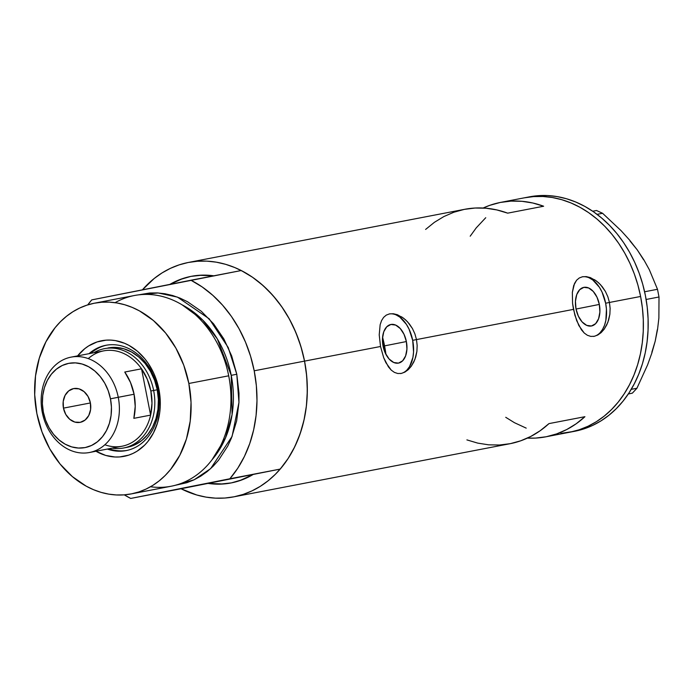 <?xml version="1.0" encoding="UTF-8"?>
<svg xmlns="http://www.w3.org/2000/svg" width="694" height="694" viewBox="0 0 694 694"><rect width="100%" height="100%" fill="white"/><g stroke="black" fill="none" stroke-linecap="round" stroke-linejoin="round"><path stroke-width="1.04" d="M406.372 341.552L384.563 345.872L406.372 341.552L406.927 349.117L405.634 355.866L402.667 360.785L398.495 363.109L393.75 362.502L389.143 359.041L385.387 353.255L383.045 346.037A19.684 11.876 -101.2 0 1 390.878 324.48A19.684 11.876 -101.2 0 1 406.372 341.552A19.684 11.876 -101.2 0 1 398.538 363.101A19.684 11.876 -101.2 0 1 383.045 346.037L382.481 338.472L383.782 331.723L386.74 326.805L390.913 324.471L395.667 325.087L400.273 328.548L404.029 334.326L406.372 341.552M599.33 304.432L576.037 309.047L599.33 304.432L599.894 311.996L598.592 318.746L595.634 323.664L591.462 325.989L586.708 325.382L582.101 321.921L578.345 316.134L576.011 308.917A19.684 11.876 -101.2 0 1 583.836 287.359A19.684 11.876 -101.2 0 1 599.33 304.432A19.684 11.876 -101.2 0 1 591.505 325.98A19.684 11.876 -101.2 0 1 576.011 308.917L575.447 301.352L576.74 294.594L579.707 289.684L583.88 287.351L588.633 287.967L593.24 291.428L596.996 297.206L599.33 304.432M594.506 279.665L598.532 282.727L602.219 286.665L605.385 291.393L607.84 296.728L609.445 302.463L640.605 296.468L642.41 308.041L643.295 319.674L643.26 331.272L642.297 342.706L640.415 353.871L637.639 364.671L633.986 374.986L629.501 384.728L624.227 393.793L618.215 402.104L611.509 409.573L604.188 416.131L596.32 421.718L587.974 426.272L579.238 429.76L570.199 432.136A119.377 95.208 79.1 0 1 569.765 432.223A119.377 95.208 -100.9 0 0 640.605 296.468L609.445 302.463L610.13 308.396L609.87 314.235L608.716 319.804L606.79 324.827L604.214 329.164L601.143 332.617L597.768 335.029L594.238 336.312L590.733 336.39L587.358 335.263L584.218 333.016L578.839 325.538L574.866 315.163L572.576 303.495L572.342 292.408L573.721 285.46L576.567 280.255L579.282 277.964L582.561 276.741L586.317 276.62L590.368 277.609L596.545 281.07L600.431 284.592L605.385 291.393L607.84 296.728L609.445 302.463L605.645 303.217A30.354 18.304 78.8 0 0 582.127 276.837M582.492 276.759L586.317 276.62L590.368 277.609M401.54 316.785L405.574 319.847L409.252 323.786L412.427 328.514L414.882 333.849L416.487 339.583L573.487 309.377L416.487 339.583L417.163 345.517L416.903 351.355L415.758 356.924L413.832 361.947L411.256 366.285L408.185 369.737L404.81 372.149L401.271 373.433L397.766 373.511L394.392 372.383L391.251 370.136L388.406 366.848L383.704 357.757L380.529 346.497L379.219 334.872L380.147 324.714L381.553 320.619L383.608 317.375L386.315 315.085L389.603 313.862L393.359 313.74L397.402 314.729L403.578 318.19L407.465 321.712L412.427 328.514L414.882 333.849L416.487 339.583L412.687 340.338A30.354 18.304 78.8 0 0 389.169 313.957M389.534 313.879L393.359 313.74L397.402 314.729M213.804 275.813A105.21 83.913 79.1 0 0 191.275 276.325A105.21 83.913 79.1 0 0 169.83 284.401A105.21 83.913 79.1 0 1 191.275 276.325A105.21 83.913 79.1 0 1 213.804 275.813L199.057 275.292L190.893 276.394L182.921 278.494L169.83 284.401L179.677 279.656L190.893 276.394L202.501 275.128L214.281 275.882M408.185 369.737L404.81 372.149L401.271 373.433L397.766 373.511L394.392 372.383L391.251 370.136L385.873 362.658L383.704 357.757L380.529 346.497L304.545 361.114A119.377 95.208 79.1 0 1 233.696 496.869A119.377 95.208 79.1 0 1 181.047 488.75L208.018 483.406L223.242 483.987L231.406 482.885L239.378 480.786L253.232 474.436A105.21 83.913 79.1 0 1 231.024 482.963A105.21 83.913 79.1 0 1 208.018 483.406L130.706 498.439A119.377 95.208 79.1 0 1 124.287 494.848L130.706 498.439L280.203 469.083A119.377 95.208 -100.9 0 0 304.545 361.114L380.529 346.497L379.219 334.872L380.147 324.714L381.553 320.619L383.608 317.375L386.315 315.085L389.603 313.862M584.921 416.695A119.377 95.208 79.1 0 1 545.796 436.83A119.377 95.208 79.1 0 1 527.397 438.105L535.482 438.096L546.23 436.752L556.675 433.889L566.694 429.551L576.15 423.8L584.921 416.695L548.971 423.609L584.921 416.695M233.696 496.869L509.838 443.752A119.377 95.208 -100.9 0 0 548.971 423.609L540.192 430.714L530.736 436.465L520.726 440.803L510.272 443.666L499.524 445.01L488.619 444.828L477.698 443.11L466.897 439.892M640.605 296.468A119.377 95.208 -100.9 0 0 524.664 197.764A119.377 95.208 79.1 0 1 640.657 296.737A119.377 95.208 79.1 0 1 570.199 432.136L560.934 433.386L574.996 431.217L570.199 432.136L579.238 429.76L587.974 426.272L596.32 421.718L604.188 416.131L611.509 409.573L618.215 402.104L624.227 393.793L629.501 384.728L633.986 374.986L637.639 364.671L640.415 353.871L642.297 342.706L643.26 331.272L643.295 319.674L642.41 308.041L640.605 296.468L637.907 285.069L640.605 296.468M601.143 332.617L597.768 335.029L594.238 336.312L590.733 336.39L587.358 335.263L584.218 333.016L581.372 329.728L576.662 320.637L573.487 309.377L572.576 303.495L572.342 292.408L574.511 283.499L576.567 280.255L579.282 277.964L582.561 276.741M142.409 289.84A119.377 95.208 79.1 0 1 188.595 262.419A119.377 95.208 79.1 0 1 304.545 361.114L306.34 372.687L307.234 384.329L307.19 395.918L306.228 407.352L304.345 418.525L301.569 429.317L297.926 439.64L293.441 449.374L288.157 458.439L282.146 466.75L275.44 474.219L268.118 480.777L260.25 486.364L251.913 490.918L243.178 494.406L234.13 496.783L224.865 498.04L215.47 498.153L206.031 497.121L196.645 494.961L181.047 488.75L130.706 498.439L229.861 478.765L237.756 468.233L244.418 456.444L249.745 443.579L253.648 429.855L256.077 415.48L256.98 400.69L256.355 385.717L254.204 370.796L304.545 361.114A119.377 95.208 -100.9 0 0 241.252 270.53L190.911 280.22A119.377 95.208 79.1 0 1 254.204 370.796A119.377 95.208 79.1 0 1 229.861 478.765L280.203 469.083L288.088 458.552L294.75 446.763L300.077 433.897L303.989 420.165L306.418 405.79L307.321 391L306.696 376.027L304.545 361.114L254.204 370.796L250.56 356.178L245.485 342.09L239.057 328.756L231.388 316.386L222.592 305.178L212.798 295.314L202.188 286.952L190.911 280.22L91.755 299.886L87.739 304.883A119.377 95.208 79.1 0 1 91.755 299.886L241.252 270.53L252.529 277.262L263.139 285.624L272.924 295.488L281.729 306.696L289.398 319.067L295.826 332.409L300.901 346.497L304.545 361.114L301.838 349.724L298.264 338.62L293.848 327.906L288.635 317.696L282.684 308.084L276.03 299.157L268.76 291.003L260.935 283.707L252.633 277.34L243.924 271.953L234.902 267.598L225.654 264.327L216.268 262.167L206.829 261.135L197.434 261.248L188.169 262.497L179.121 264.882L170.386 268.361L162.04 272.924L154.172 278.511L142.409 289.84M425.613 229.428L434.383 222.332L443.839 216.571L453.859 212.234L464.303 209.38L475.052 208.035L485.956 208.217L496.878 209.935L507.678 213.153L543.636 206.231L532.836 203.012L521.914 201.303L511.01 201.113L500.261 202.457L489.817 205.32L483.137 208.027A119.377 95.208 79.1 0 1 500.695 202.379A119.377 95.208 79.1 0 1 543.636 206.231L507.678 213.153A119.377 95.208 -100.9 0 0 464.737 209.293L188.595 262.419M526.199 428.129L514.436 422.689L505.735 417.302L514.436 422.689L526.199 428.129M470.202 236.194L476.223 227.884L485.739 217.716L476.223 227.884L470.202 236.194M524.23 197.851L533.495 196.602L542.899 196.489L552.337 197.512L561.724 199.672L570.971 202.952L579.993 207.298L588.694 212.685L597.005 219.061L604.83 226.357L612.099 234.503L618.744 243.429L624.704 253.05L629.918 263.26L634.333 273.965L637.907 285.069L634.333 273.965L629.918 263.26L624.704 253.05L618.744 243.429L612.099 234.503L604.83 226.357L597.005 219.061L588.694 212.685L579.993 207.298L570.971 202.952L561.724 199.672L552.337 197.512L542.899 196.489L533.495 196.602L524.23 197.851A119.377 95.208 79.1 0 1 524.664 197.764L500.695 202.379M400.976 373.485A30.354 18.304 78.8 0 0 412.687 340.338L416.487 339.583L417.163 345.517L416.903 351.355L414.882 359.509L411.256 366.285M400.612 373.563L401.271 373.433M406.988 369.989L409.555 366.632L412.904 357.462L413.555 351.997L412.687 340.338L409.078 329.199L406.406 324.376L399.839 317.106L396.187 314.955M593.943 336.364A30.354 18.304 78.8 0 0 605.645 303.217L609.445 302.463L610.13 308.396L609.87 314.235L607.849 322.389L604.214 329.164M593.578 336.443L594.238 336.312M599.946 332.868L602.513 329.511L604.517 325.286L605.862 320.342L606.443 309.09L605.645 303.217L602.045 292.079L599.373 287.247L592.797 279.986L589.154 277.834M545.796 436.83L574.563 431.295A119.377 95.208 -100.9 0 0 574.996 431.217A119.377 95.208 -100.9 0 0 645.455 295.817A119.377 95.208 -100.9 0 0 529.461 196.844L524.664 197.764M630.031 241.018L637.274 249.901L629.562 240.055L621.113 230.694L602.592 213.292L597.074 214.359L602.592 213.292L596.519 210.499L592.711 211.228L596.519 210.499L602.592 213.292L621.113 230.694L629.562 240.055L637.274 249.901L643.832 259.782L649.332 269.714L657.496 289.285L644.613 291.766L657.496 289.285L659.005 296.989L658.875 318.095L657.556 329.39L655.188 341.231L651.84 353.081L647.563 364.949L636.919 388.258L631.21 389.351L636.919 388.258L632.355 393.16L628.296 393.984L632.355 393.16L628.322 393.94L632.355 393.16L636.919 388.258L647.563 364.949L651.84 353.081L655.188 341.231L651.848 352.214M643.59 259.782L637.274 249.901L643.832 259.782L649.332 269.714L657.496 289.285L659.005 296.989L646.123 299.47L659.005 296.989L658.875 318.095L657.556 329.39L655.188 341.231L657.305 329.685M574.537 431.304L584.036 428.831L592.771 425.353L601.117 420.79L608.985 415.203L616.307 408.645L623.004 401.175L629.024 392.873L634.299 383.799L638.784 374.066L642.436 363.751L645.212 352.951L647.086 341.786L648.049 330.344L648.092 318.754L647.207 307.112L645.403 295.54L642.696 284.15L639.122 273.046L634.706 262.341L629.501 252.122L623.542 242.51L616.897 233.583L609.627 225.437L601.793 218.142L593.491 211.765L584.79 206.378L575.768 202.023L566.521 198.753L557.126 196.593L547.687 195.561L538.292 195.673L529.028 196.931M157.928 389.629A53.62 42.768 -100.9 0 0 89.005 353.688A53.62 42.768 79.1 0 1 105.852 345.3A53.62 42.768 79.1 0 1 157.928 389.629A53.62 42.768 79.1 0 1 126.117 450.606A53.62 42.768 79.1 0 1 107.353 449.061A53.62 42.768 -100.9 0 0 157.928 389.629L158.935 389.412L157.928 389.629M77.615 355.883A58.877 46.958 79.1 0 1 124.417 343.218A58.877 46.958 79.1 0 1 158.935 389.412L160.262 400.854L160.236 406.58L159.767 412.219L157.469 423.054L153.452 432.943L147.883 441.514L144.578 445.201L137.091 451.187L132.97 453.434L128.668 455.151L119.637 456.947L114.996 456.999L105.714 455.429L95.963 451.247A58.877 46.958 79.1 0 0 144.283 445.487A58.877 46.958 79.1 0 0 158.935 389.412L155.838 378.317L153.66 373.034L148.152 363.257L144.873 358.85L137.421 351.233L129.032 345.43L124.582 343.287L115.395 340.607L110.736 340.103L106.104 340.155L97.073 341.942L88.65 345.916L84.772 348.666L77.615 355.883M108.108 347.954A50.584 40.347 79.1 0 1 157.234 389.776L158.379 399.614L157.954 409.373L155.977 418.673L152.533 427.174L147.744 434.539L141.802 440.482L134.931 444.776L127.401 447.266M106.694 345.144A53.62 42.768 -100.9 0 0 90.68 353.367L92.076 352.205M253.232 474.436A105.21 83.913 79.1 0 1 231.024 482.963A105.21 83.913 79.1 0 1 208.018 483.406L280.203 469.083L208.018 483.406L219.79 484.152L231.406 482.885L242.622 479.623L253.232 474.436M384.545 345.794L383.053 346.08L384.545 345.794A105.21 83.913 -100.9 0 0 382.576 337.241L385.942 354.382A105.21 83.913 -100.9 0 0 384.545 345.794M131.218 493.92A97.117 77.459 79.1 0 1 36.886 413.624A97.117 77.459 79.1 0 1 94.523 303.174A97.117 77.459 79.1 0 1 188.846 383.478L228.699 375.81L188.846 383.478A97.117 77.459 79.1 0 1 131.218 493.92L171.071 486.251A97.117 77.459 -100.9 0 0 228.699 375.81A97.117 77.459 79.1 0 1 150.503 486.754M138.444 294.872L158.111 292.963L177.447 297.11L209.18 318.789L228.205 347.494L236.793 374.257L231.223 375.341L217.335 338.924L202.743 320.081L182.14 304.857A93.074 74.232 -100.9 0 1 231.223 375.341L236.793 374.257L238.979 393.134L238.944 402.563L236.637 420.963L231.406 438.131L227.753 446.06L218.567 460.191L213.119 466.273L207.159 471.608L200.757 476.153L193.973 479.858L186.868 482.694L175.088 485.34L194.138 479.78L210.629 468.641L232.082 436.422L238.953 402.433L236.793 374.257L231.683 355.953L223.85 338.932L213.596 323.846L201.312 311.276L187.475 301.708L180.136 298.168L172.615 295.514L164.972 293.753L157.295 292.911L149.652 293.007L138.444 294.872M211.965 459.853A93.074 74.232 -100.9 0 0 231.223 375.341L232.082 414.648L225.541 437.827L211.965 459.853M115.091 302.679A97.117 77.459 79.1 0 1 228.699 375.81A97.117 77.459 -100.9 0 0 134.376 295.514L94.523 303.174M188.846 383.478L183.745 365.174L175.912 348.154L165.658 333.068L153.374 320.498L139.537 310.929L132.198 307.39L124.668 304.735L117.034 302.974L109.357 302.133L101.706 302.228L94.167 303.243L86.811 305.187L79.706 308.015L72.922 311.727L66.52 316.273L60.56 321.608L55.112 327.681L45.917 341.821L39.306 358.139L35.515 376.001L34.7 394.739L36.886 413.624L41.996 431.928L49.829 448.949L60.083 464.026L72.367 476.596L86.203 486.164L93.543 489.704L101.064 492.367L108.706 494.128L116.384 494.961L124.026 494.874L131.565 493.85L138.921 491.916L146.026 489.079L152.819 485.375L159.221 480.829L165.172 475.494L170.629 469.413L179.815 455.281L186.434 438.964L190.217 421.093L191.041 402.355L188.846 383.478M111.144 449.426L109.027 448.74A53.62 42.768 -100.9 0 0 126.95 450.432M107.926 347.989L115.829 347.416L123.81 348.761L131.548 351.997L138.757 356.976L145.159 363.526L150.494 371.377L154.58 380.243L157.234 389.776A50.584 40.347 79.1 0 1 127.219 447.3L123.619 447.994A50.584 40.347 79.1 0 1 112.15 448.142A50.584 40.347 -100.9 0 0 153.643 390.47L150.858 391.017A48.563 38.734 79.1 0 1 150.615 415.116L133.838 418.343A48.563 38.734 -100.9 0 0 134.081 394.244L110.467 398.807A42.898 34.214 79.1 0 1 85.171 447.561A42.898 34.214 79.1 0 1 43.358 412.123L42.282 412.357A48.563 38.734 -100.9 0 0 89.621 452.471A48.563 38.734 -100.9 0 0 118.258 397.28A48.563 38.734 79.1 0 1 89.439 452.505A48.563 38.734 79.1 0 1 42.282 412.357A48.563 38.734 79.1 0 1 71.092 357.132A48.563 38.734 79.1 0 1 118.258 397.28L134.081 394.244A48.563 38.734 -100.9 0 0 124.755 372.036L141.533 368.809L150.615 415.116A48.563 38.734 79.1 0 1 104.855 444.767M63.458 408.133A17.203 13.715 79.1 0 1 73.659 388.579A17.203 13.715 79.1 0 1 90.367 402.798L90.61 409.46L88.771 415.515L85.119 420.035L80.226 422.342L74.822 422.082L69.738 419.289L65.748 414.387L63.458 408.133L63.215 401.47L65.054 395.424L68.706 390.896L73.599 388.588L79.003 388.857L84.087 391.642L88.077 396.543L90.367 402.798A17.203 13.715 79.1 0 1 80.166 422.351A17.203 13.715 79.1 0 1 63.458 408.133L90.394 402.954L63.458 408.133M89.439 452.505L122.04 446.233A48.563 38.734 -100.9 0 0 150.615 415.116L151.986 403.214L150.858 391.017L147.302 379.297L141.533 368.809A48.563 38.734 79.1 0 1 150.858 391.017L153.643 390.47A50.584 40.347 79.1 0 1 123.619 447.994M157.234 389.776L153.643 390.47L157.234 389.776M93.803 352.769A50.584 40.347 79.1 0 1 104.508 348.648A50.584 40.347 79.1 0 1 153.643 390.47A50.584 40.347 -100.9 0 0 93.803 352.769M88.277 358.598A48.563 38.734 79.1 0 1 141.533 368.809A48.563 38.734 -100.9 0 0 103.692 350.86L71.092 357.132M150.615 415.116L133.838 418.343L135.209 406.441L134.081 394.244L130.515 382.524L124.755 372.036L141.533 368.809L150.615 415.116M110.467 398.807L108.212 390.722L104.759 383.209L100.231 376.547L94.8 370.995L88.693 366.77L82.126 364.029L75.36 362.884L68.654 363.37L62.269 365.478L56.44 369.13L51.399 374.17L47.348 380.407L44.425 387.616L42.75 395.511L42.386 403.787L43.358 412.123L45.613 420.208L49.066 427.721L53.594 434.383L59.025 439.935L65.132 444.16L71.699 446.901L78.465 448.046L85.171 447.561L91.556 445.453L97.386 441.809L102.426 436.769L106.477 430.523L109.4 423.314L111.075 415.42L111.439 407.152L110.467 398.807L118.258 397.28A48.563 38.734 -100.9 0 0 70.918 357.167A48.563 38.734 -100.9 0 0 42.282 412.357L43.358 412.123A42.898 34.214 79.1 0 1 68.654 363.37A42.898 34.214 79.1 0 1 110.467 398.807"/></g></svg>
